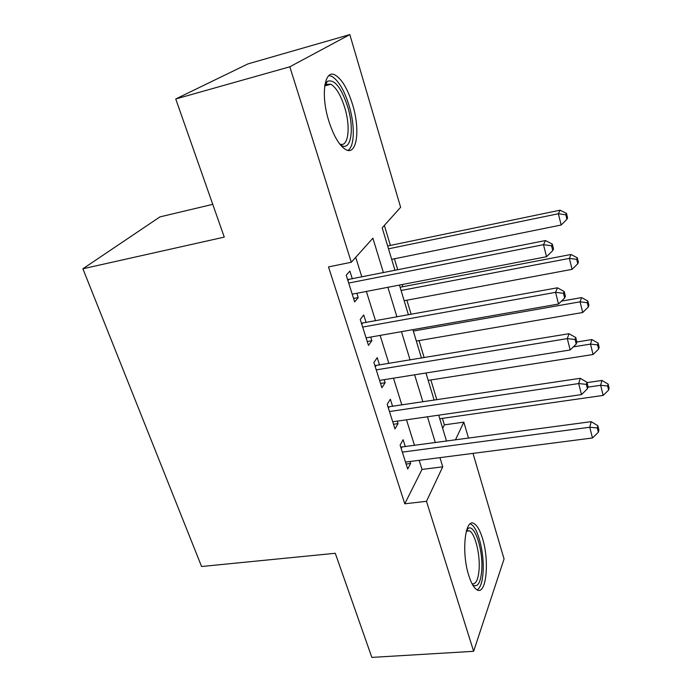 <?xml version="1.0" encoding="UTF-8"?>
<svg xmlns="http://www.w3.org/2000/svg" width="692" height="692" viewBox="0 0 692 692"><rect width="100%" height="100%" fill="white"/><g stroke="black" fill="none" stroke-linecap="round" stroke-linejoin="round"><path stroke-width="1.04" d="M468.795 575.571C461.019 551.809 465.284 516.535 474.435 523.853C477.463 525.911 480.144 530.773 482.488 538.445C489.832 561.229 486.208 596.599 476.632 589.593C473.743 587.638 471.131 582.958 468.795 575.571M328.899 121.273C320.37 94.787 324.548 68.309 335.447 75.22C342.064 79.45 347.756 89.156 352.513 104.336C360.532 129.888 356.908 156.349 345.593 149.498C339.322 145.588 333.76 136.177 328.899 121.273M212.747 204.348L159.93 216.899L82.893 268.773L201.571 566.497L335.283 553.28L371.846 657.4L473.639 651.31L426.471 501.319L442.733 466.823L439.93 457.646M82.893 268.773L224.26 237.114L175.742 98.965L247.926 63.906L349.823 34.6L400.625 207.315L382.183 227.85L395.011 270.382M442.646 428.296L444.376 424.862L442.413 418.357M436.825 399.76L430.865 379.96M424.153 357.643L419.032 340.594M411.135 314.35L406.887 300.207M402.83 286.739L402.173 284.55M397.753 269.837L394.423 258.782M390.4 245.418L384.38 225.402M444.376 424.862L463.813 422.137L468.527 438.166M472.999 453.381L504.061 558.98L473.639 651.31M405.322 446.66L403.116 439.688L400.114 445.094L407.709 469.029L410.624 463.467L410.01 461.503M392.598 406.377L390.34 399.215L387.183 404.336L394.985 428.919L398.047 423.625L397.26 421.134M379.536 365.013L377.218 357.66L373.896 362.47L381.906 387.728L385.133 382.728L384.164 379.666M366.12 322.515L363.733 314.955L360.247 319.453L368.481 345.403L371.863 340.715L370.713 337.065M383.429 272.683L372.893 238.195L351.294 262.259L328.501 266.913L404.777 503.793L422.016 469.427L419.17 460.327M414.508 445.423L406.498 419.802M401.87 404.993L393.488 378.178M388.887 363.464L380.116 335.412M375.548 320.803L366.371 291.444M361.847 276.956L355.705 257.337M352.332 278.841L349.875 271.082L346.216 275.226L354.676 301.911L358.24 297.551L356.882 293.27M175.742 98.965L289.818 66.795L349.823 34.6M404.777 503.793L426.471 501.319M351.294 262.259L289.818 66.795M435.337 442.629L427.448 416.783M422.881 401.844L414.62 374.805M410.088 359.961L401.438 331.658M396.94 316.919L387.892 287.301M455.423 439.922L463.813 422.137M399.448 285.069L408.427 314.843M412.89 329.643L421.471 358.084M425.969 372.997L434.161 400.158M438.693 415.165L446.522 441.124M422.016 469.427L442.733 466.823M353.577 298.442L358.24 297.551M367.253 341.519L371.863 340.715M380.557 383.454L385.133 382.728M393.506 424.274L398.047 423.625M406.126 464.047L410.624 463.467M348.699 283.054L543.488 244.683L546.542 256.723L352.228 294.169M347.6 279.603L545.478 240.548L543.488 244.683L551.55 245.764L552.761 250.582L553.522 248.904L552.32 244.094L551.55 245.764M552.32 244.094L545.478 240.548M546.542 256.723L552.761 250.582M391.681 259.336L561.151 225.021L558.375 213.742L560.079 210.186L387.658 245.98M565.822 214.797L566.921 219.312L567.578 217.868L566.48 213.37L565.822 214.797L558.375 213.742L388.515 248.817M566.921 219.312L561.151 225.021M560.079 210.186L566.48 213.37M324.885 84.632L327.273 81.371C334.305 78.836 341.061 87.149 347.54 106.326C354.944 129.663 350.801 153.2 340.153 144.567M339.66 143.936C348.335 148.105 350.93 127.302 344.651 107.407C340.81 95.297 336.234 87.573 330.914 84.234L325.82 84.372L324.764 85.436M347.92 150.372C354.693 146.661 355.074 125.018 348.984 105.296C344.244 90.237 338.57 80.618 331.961 76.431L328.959 75.549M466.806 529.51L468.32 528.255C474.894 524.354 483.12 549.984 481.796 569.525C480.758 582.742 477.722 587.88 472.679 584.939M472.082 583.849C476.009 584.463 478.362 579.438 479.141 568.781C480.101 553.834 475.093 533.852 469.557 530.851L466.451 530.669M477.229 589.921C480.551 587.681 482.523 581.496 483.128 571.367C484.279 552.83 478.094 528.134 471.252 524.398L470.188 523.896M362.66 327.065L555.572 292.335L558.531 304.03L366.094 337.878M361.432 323.19L557.415 287.803L555.572 292.335L563.487 293.313L564.663 297.993L565.364 296.159L564.196 291.496L563.487 293.313M564.196 291.496L557.415 287.803M558.531 304.03L564.663 297.993M376.249 369.874L567.293 338.613L570.173 349.97L379.588 380.401M374.891 365.61L568.997 333.708L567.293 338.613L575.078 339.495L576.22 344.036L576.868 342.056L575.735 337.523L575.078 339.495M575.735 337.523L568.997 333.708M570.173 349.97L576.22 344.036M389.466 411.541L578.685 383.558L581.488 394.604L392.719 421.791M387.996 406.905L580.259 378.308L578.685 383.558L586.34 384.354L587.447 388.774L588.044 386.646L586.937 382.243L586.34 384.354M586.937 382.243L580.259 378.308M581.488 394.604L587.447 388.774M402.346 452.11L589.757 427.249L592.473 437.975L405.503 462.083M400.755 447.118L591.21 421.662L589.757 427.249L597.283 427.95L598.355 432.24L598.909 429.992L597.836 425.71L597.283 427.95M597.836 425.71L591.21 421.662M592.473 437.975L598.355 432.24M404.163 300.717L572.076 269.352L569.378 258.384L570.961 254.483L400.106 287.267M576.704 259.353L577.777 263.738L578.382 262.156L577.31 257.779L576.704 259.353L569.378 258.384L401.075 290.476M577.777 263.738L572.076 269.352M570.961 254.483L577.31 257.779M416.333 341.052L582.716 312.507L580.086 301.824L581.557 297.595L561.463 301.141M587.292 302.707L588.338 306.98L588.892 305.267L587.854 301.003L587.292 302.707L580.086 301.824L413.323 331.061M588.338 306.98L582.716 312.507M581.557 297.595L587.854 301.003M428.192 380.375L593.07 354.512L590.501 344.114L591.868 339.564L576.851 341.995M597.603 344.91L598.615 349.071L599.134 347.228L598.122 343.085L597.603 344.91L590.501 344.114L573.339 346.865M598.615 349.071L593.07 354.512M591.868 339.564L598.122 343.085M439.766 418.729L603.147 395.417L600.656 385.288L601.91 380.444L587.041 382.641M607.637 386.015L608.631 390.063L609.107 388.108L608.121 384.069L607.637 386.015L600.656 385.288L587.897 387.157M608.631 390.063L603.147 395.417M601.91 380.444L608.121 384.069M347.92 280.606L348.846 279.533M361.786 324.297L362.669 323.138M375.272 366.812L376.119 365.575M388.402 408.193L389.207 406.887M401.196 448.494L401.957 447.118M325.82 84.372L327.273 81.371M324.686 85.92L330.914 84.234M466.633 530.574L468.32 528.255M466.304 531.179L469.557 530.851"/></g></svg>
